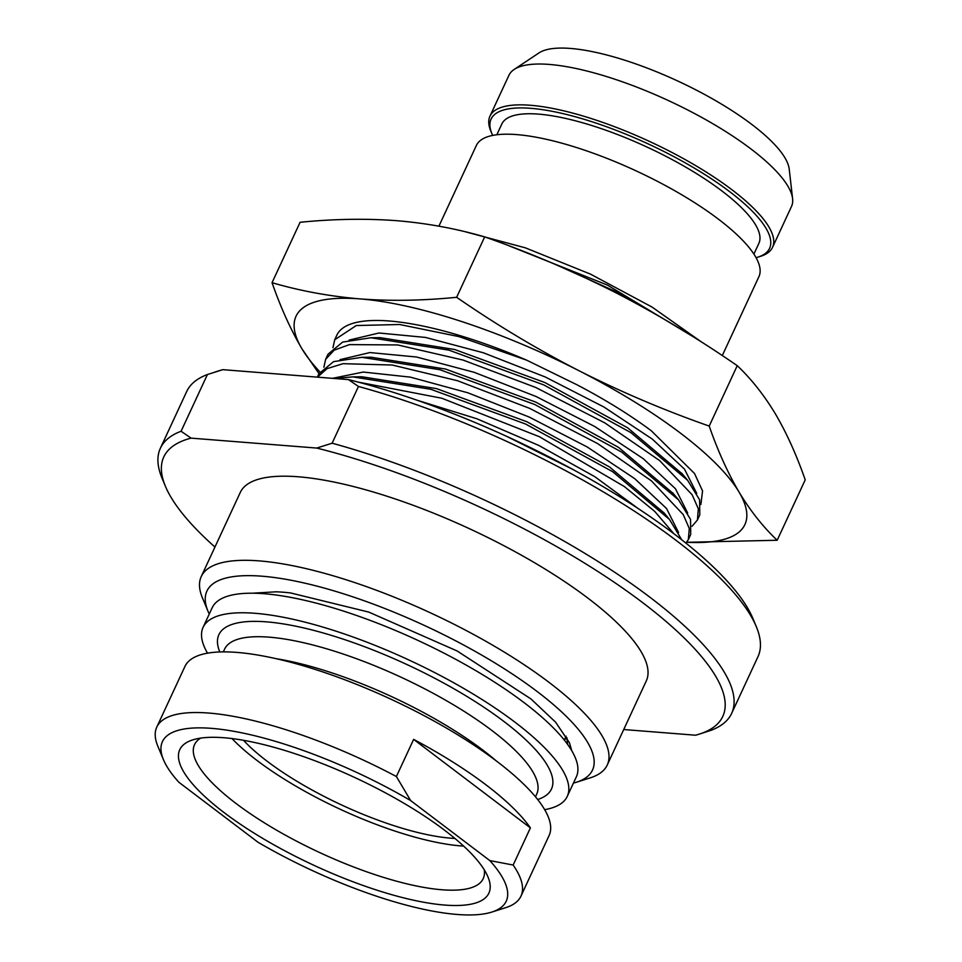 <?xml version="1.0" encoding="UTF-8"?>
<svg xmlns="http://www.w3.org/2000/svg" width="962" height="962" viewBox="0 0 962 962"><rect width="100%" height="100%" fill="white"/><g stroke="black" fill="none" stroke-linecap="round" stroke-linejoin="round"><path stroke-width="1.44" d="M564.574 739.417L567.111 738.443M564.598 739.369L567.099 738.383M567.592 744.384L566.931 737.698M252.393 593.205L276.07 591.81A179.942 51.13 24.9 0 1 290.68 592.965L368.759 612.085L457.13 650.973L530.988 698.965L555.603 722.185L569.408 742.688L571.801 750.805M203.09 627.344L212.169 607.78A200.745 57.035 24.9 0 1 264.225 593.734A200.745 57.035 -155.1 0 1 475.408 670.406A200.745 57.035 -155.1 0 1 576.346 776.827L567.267 796.38A200.745 57.035 -155.1 0 0 466.329 689.97A200.745 57.035 -155.1 0 0 255.134 613.299A200.745 57.035 24.9 0 0 203.09 627.344A200.745 57.035 24.9 0 0 207.527 653.174M544.672 809.667A200.745 57.035 -155.1 0 0 567.267 796.38M163.444 759.667L157.84 746.223A200.745 57.035 24.9 0 1 156.782 727.104L184.932 666.462A200.745 57.035 24.9 0 1 236.977 652.416A200.745 57.035 -155.1 0 1 448.16 729.088A200.745 57.035 -155.1 0 1 549.11 835.509L520.959 896.151A200.745 57.035 -155.1 0 0 513.155 865.042L489.814 860.581L410.654 800.576A189.502 53.836 -155.1 0 0 230.459 730.723A189.502 53.836 -155.1 0 0 163.444 759.667A189.502 53.836 -155.1 0 0 178.848 782.238L258.008 842.243A189.502 53.836 -155.1 0 0 491.786 912.084A189.502 53.836 -155.1 0 0 489.814 860.581M156.782 727.104A200.745 57.035 24.9 0 1 208.826 713.058A200.745 57.035 -155.1 0 1 396.392 776.538L410.654 800.576M444.697 905.062A170.382 48.413 24.9 0 1 245.274 827.488A170.382 48.413 24.9 0 1 192.761 739.874A170.382 48.413 24.9 0 1 223.966 737.746A170.382 48.413 -155.1 0 1 381.469 790.74A170.382 48.413 -155.1 0 1 487.974 876.911A170.382 48.413 -155.1 0 1 444.697 905.062M413.636 739.381L530.399 827.885A200.745 57.035 -155.1 0 0 413.636 739.381L396.392 776.538M530.399 827.885L513.155 865.042M491.786 912.084L505.663 907.683A200.745 57.035 -155.1 0 0 520.959 896.151M484.223 869.744A159.139 45.214 -155.1 0 1 483.213 878.631A159.139 45.214 -155.1 0 1 441.955 889.766A159.139 45.214 24.9 0 1 274.543 828.979A159.139 45.214 24.9 0 1 194.528 744.624A159.139 45.214 24.9 0 1 200.661 738.119M209.259 614.045A212.566 60.39 24.9 0 1 208.032 611.315A212.566 60.39 24.9 0 1 262.025 576.202A212.566 60.39 -155.1 0 1 510.798 672.979A212.566 60.39 -155.1 0 1 576.31 782.274L590.199 777.873A223.809 63.588 -155.1 0 0 607.25 765.018A223.809 63.588 -155.1 0 0 494.708 646.38A223.809 63.588 -155.1 0 0 259.271 560.894A223.809 63.588 24.9 0 0 201.25 576.551A223.809 63.588 24.9 0 0 202.429 597.871L208.032 611.315M573.436 783.092A212.566 60.39 -155.1 0 0 576.31 782.274M607.25 765.018L646.296 680.904A223.809 63.588 -155.1 0 0 533.754 562.265A223.809 63.588 -155.1 0 0 298.316 476.779A223.809 63.588 24.9 0 0 240.284 492.436L201.25 576.551M214.947 547.029A308.153 87.554 24.9 0 1 165.416 486.279A308.153 87.554 24.9 0 1 191.053 438.131L316.702 448.064A308.153 87.554 -155.1 0 1 639.261 600.072A308.153 87.554 -155.1 0 1 699.326 734.114A308.153 87.554 -155.1 0 1 695.526 735.208L623.725 729.533M699.326 734.114L710.942 730.35A314.899 89.466 -155.1 0 0 731.649 713.383A314.899 89.466 -155.1 0 0 619.853 575.733A314.899 89.466 -155.1 0 0 332.118 443.205L316.702 448.064M191.053 438.131L181.084 431.253L207.419 374.531L222.835 369.661L348.484 379.605L358.453 386.471L332.118 443.205M165.416 486.279L162.049 478.222A314.899 89.466 24.9 0 1 160.389 448.22A314.899 89.466 24.9 0 1 181.084 431.253M160.389 448.22L186.712 391.486A314.899 89.466 24.9 0 1 207.419 374.531M214.875 372.078L219.035 370.755A308.153 87.554 24.9 0 1 222.835 369.661M731.649 713.383L757.984 656.661A314.899 89.466 -155.1 0 0 756.312 626.659L752.957 618.59A308.153 87.554 -155.1 0 0 348.484 379.605M756.312 626.659A314.899 89.466 -155.1 0 0 358.453 386.471M686.676 542.303L777.176 540.259L805.218 479.858C796.5 454.858 786.543 432.864 775.372 413.84C763.996 395.021 751.286 378.956 737.241 365.668C697.498 338.227 656.781 313.792 615.103 292.364C573.027 271.104 529.557 252.609 484.68 236.892L456.637 297.294C422.919 300.649 390.776 301.19 360.197 298.917C329.581 296.332 300.192 290.921 272.042 282.696C280.772 307.684 290.716 329.689 301.888 348.701L318.987 373.641M777.176 540.259C763.058 526.887 750.348 510.822 739.056 492.087C727.825 472.943 717.868 450.95 709.21 426.082C664.069 410.245 620.598 391.762 578.775 370.61C536.856 349.038 496.139 324.603 456.637 297.294M737.241 365.668L709.21 426.082M484.68 236.892C456.361 228.631 426.972 223.22 396.524 220.671C365.752 218.398 333.61 218.939 300.084 222.282L272.042 282.696M686.7 542.267A247.426 70.298 -155.1 0 0 739.056 492.087A247.426 70.298 -155.1 0 0 578.775 370.61A247.426 70.298 -155.1 0 0 360.197 298.917A247.426 70.298 -155.1 0 0 301.888 348.701A247.426 70.298 -155.1 0 0 319.925 371.921M700.865 504.545L702.561 490.957L694.528 473.496L651.274 430.748C629.809 414.79 604.978 399.434 576.779 384.68L526.635 360.149A202.441 57.516 -155.1 0 0 336.856 335.161L334.728 339.742L332.948 347.703M526.635 360.149L459.054 336.628L399.639 324.507L356.277 325.541L334.728 339.754M325.649 359.307L328.018 354.208L342.628 342.087L370.899 337.758L448.989 350.156L543.795 384.92L630.832 432.587L687.626 480.303L699.614 499.831L699.795 514.886L697.426 519.997L698.34 508.79L692.147 494.769L659.631 460.582L604.749 422.847L535.75 387.482L463.071 360.065L397.679 344.937L349.459 344.612L334.175 350.156L325.649 359.307L323.869 367.268M692.063 526.298L697.426 519.997M317.364 377.14L318.939 373.761L333.549 361.652L361.82 357.311L439.911 369.721L534.716 404.485L621.753 452.14L678.547 499.867L690.536 519.384L690.716 534.451L688.347 539.562L689.285 528.487L683.26 514.634L651.454 480.892L597.594 443.554L529.617 408.357L457.599 380.748L392.183 365.019L343.061 363.684L327.008 368.638L317.472 377.152M685.978 543.157L688.347 539.562M334.391 378.487L352.741 376.876L430.82 389.285L525.625 424.05L612.662 471.705L669.468 519.432L681.745 539.79M673.893 533.742L654.701 511.387L624.398 486.58L539.393 436.724L441.883 398.256L358.249 382.106M556.421 264.887L623.737 295.166L682.298 330.038M691.546 335.75L607.467 285.101L509.559 246.019M465.957 231.95L525.396 247.847L590.44 274.11L652.08 307.082L701.779 342.207M438.9 226.178L476.346 145.502A155.76 44.252 24.9 0 1 636.267 170.947A155.76 44.252 24.9 0 1 758.91 276.671L722.282 355.579M496.837 134.764L501.803 124.038A141.703 40.26 24.9 0 1 647.294 147.186A141.703 40.26 24.9 0 1 758.874 243.362L753.895 254.088M756.072 257.684A153.511 43.615 -155.1 0 0 757.888 257.155A153.511 43.615 -155.1 0 0 648.701 144.144A153.511 43.615 -155.1 0 0 491.907 133.694A153.511 43.615 -155.1 0 0 492.676 135.426M514.189 69.432L538.948 52.934A140.019 39.779 24.9 0 1 677.969 81.109A140.019 39.779 24.9 0 1 789.213 169.108L792.592 198.653A155.76 44.252 -155.1 0 0 668.843 100.769A155.76 44.252 -155.1 0 0 514.189 69.432A155.76 44.252 -155.1 0 0 508.922 75.325L489.959 116.161A155.76 44.252 24.9 0 1 649.879 141.606A155.76 44.252 24.9 0 1 772.534 247.33A155.76 44.252 24.9 0 1 760.665 256.277L757.888 257.155M772.534 247.33L791.486 206.493A155.76 44.252 -155.1 0 0 792.592 198.653M491.907 133.694L490.788 131A155.76 44.252 24.9 0 1 489.959 116.161M243.506 740.307A141.703 40.26 24.9 0 0 267.292 761.351A141.703 40.26 -155.1 0 0 454.894 838.431M232.01 738.576A157.455 44.733 -155.1 0 0 463.636 846.091M537.674 799.518A183.321 52.08 -155.1 0 0 480.808 705.206A183.321 52.08 -155.1 0 0 266.438 621.849A183.321 52.08 -155.1 0 0 219.793 651.959M535.461 796.789L536.712 794.095A172.078 48.894 -155.1 0 0 450.192 702.873A172.078 48.894 -155.1 0 0 269.18 637.157A172.078 48.894 -155.1 0 0 224.567 649.194L223.316 651.887M496.308 760.93A172.078 48.894 -155.1 0 0 275.962 658.657M507.19 436.604L571.777 468.879M349.122 340.103L378.98 332.996L425.577 337.446L483.321 352.765L545.25 376.984L603.932 407.01L652.284 439.081L684.511 469.155L696.753 493.458M375.601 337.782L380.182 337.662L454.629 349.495L544.889 382.551L627.681 427.837L682.395 474.001M340.043 359.656L369.901 352.561L416.498 357.01L474.23 372.33L536.171 396.548L594.853 426.575L643.205 458.633L675.432 488.708L687.674 513.023M366.522 357.347L371.104 357.227L445.55 369.059L535.81 402.116L618.602 447.402L673.316 493.554M332.455 378.331L363.299 372.053L410.293 377.128L467.905 392.809L529.304 417.099L587.241 446.993L634.86 478.763L666.558 508.525L678.595 532.575M357.443 376.912L362.025 376.791L436.471 388.612L526.719 421.681L609.523 466.967L664.237 513.119M416.799 400.132L476.972 418.807L538.84 445.466L594.901 476.743L638.359 508.682M566.065 736.207L564.285 740.043M380.182 337.674L375.685 337.782M380.098 337.674L370.899 337.758M681.757 473.232L687.626 480.315M371.104 357.227L366.606 357.347M371.019 357.227L361.82 357.323M672.678 492.797L678.547 499.867M362.025 376.791L357.527 376.912M361.928 376.791L352.741 376.876M663.6 512.349L669.468 519.432"/></g></svg>
